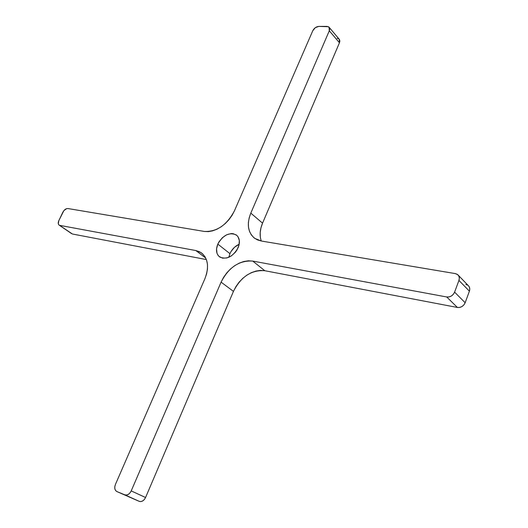 <?xml version="1.0" encoding="UTF-8"?>
<svg xmlns="http://www.w3.org/2000/svg" width="528" height="528" viewBox="0 0 528 528"><rect width="100%" height="100%" fill="white"/><g stroke="black" fill="none" stroke-linecap="round" stroke-linejoin="round"><path stroke-width="0.79" d="M238.141 247.691C232.973 256.694 226.888 259.829 219.872 257.083C216.262 254.232 215.576 249.902 217.813 244.108L229.937 253.651L228.855 257.268L229.937 253.651L217.813 244.108L216.546 248.893L217.001 253.242L217.859 255.044L219.113 256.502L222.578 258.159L226.882 257.948L231.363 255.889L235.323 252.278L236.907 250.067L238.979 245.249L239.349 240.544L237.963 236.683L236.676 235.257L233.171 233.68L231.092 233.587L226.657 234.788L222.433 237.659L219.034 241.771L217.813 244.108C223.027 235.079 229.152 232.003 236.194 234.887C239.659 237.712 240.306 241.982 238.141 247.691M204.277 231.436L67.921 208.54L204.277 231.436L208.283 231.62L212.56 230.875L216.942 229.225L221.252 226.736L225.317 223.502L228.974 219.648L232.076 215.325L234.491 210.718L312.774 30.749L234.491 210.718C226.882 225.073 216.81 231.983 204.277 231.436M62.858 212.216L58.832 220.618L63.862 210.652L66.601 208.659L67.921 208.54C65.947 208.481 64.258 209.708 62.858 212.216M195.855 250.556L205.735 258.073L195.855 250.556L59.855 225.397L195.855 250.556L200.911 252.549C208.085 258.1 209.405 266.851 204.877 278.791L115.408 484.486L204.877 278.791L206.593 273.893L207.464 269.042L207.471 264.442L206.62 260.258L204.943 256.661L202.514 253.783L199.445 251.724L195.855 250.556M59.242 225.172L72.428 234.01L206.375 259.565L72.428 234.01L58.846 224.862L58.291 223.766L58.832 220.618C57.915 222.763 58.047 224.281 59.228 225.166L71.597 233.633M124.826 494.835L139.247 501.362L116.926 491.581L124.826 494.835L116.926 491.581L115.612 490.545L114.86 488.829L114.787 486.704L115.408 484.486C114.193 487.898 114.701 490.268 116.926 491.581L139.392 501.415C141.907 501.956 143.966 500.656 145.57 497.508L131.215 490.908L221.087 282.143L233.455 291.377L145.57 497.508L144.375 499.481L142.745 500.914L140.943 501.567L139.247 501.362L124.826 494.835L126.535 495.04L128.35 494.366L129.994 492.914L131.215 490.908C129.578 494.102 127.492 495.429 124.971 494.888L124.826 494.835M264.792 270.712L252.754 261.083L446.734 296.974L457.393 307.461L264.792 270.712L260.476 270.402L255.941 271.062L251.368 272.653L246.926 275.108L242.768 278.342L239.052 282.229L235.91 286.631L233.455 291.377L145.57 497.508L131.215 490.908L221.087 282.143C228.782 267.247 239.336 260.225 252.754 261.083L248.404 260.799L243.844 261.492L239.237 263.129L234.749 265.643L230.545 268.93L226.783 272.877L223.588 277.339L221.087 282.143L233.455 291.377C241.006 276.665 251.447 269.775 264.792 270.712L457.393 307.461C460.937 307.765 463.525 306.187 465.161 302.735L454.608 292.136L458.944 280.408L469.399 291.172L465.161 302.735L463.914 304.874L462 306.524L459.71 307.435L457.393 307.461L446.734 296.974L252.754 261.083L264.792 270.712M468.23 285.529L469.234 286.81L469.775 288.889L469.399 291.172L458.944 280.408C459.71 278.084 459.327 276.19 457.796 274.718L455.42 273.616L261.274 241.012L455.42 273.616L457.426 274.428L458.806 275.999L459.34 278.098L458.944 280.408L454.608 292.136L453.334 294.307L451.394 295.99L449.077 296.927L446.734 296.974C450.311 297.251 452.932 295.64 454.608 292.136L465.161 302.735L469.399 291.172C470.144 288.875 469.755 287.001 468.23 285.536L458.324 275.266M261.274 241.012C259.433 235.607 259.855 229.654 262.548 223.153L250.807 213.121L249.163 217.912L248.378 222.651L248.477 227.172L249.473 231.304L251.321 234.881L253.975 237.765L257.334 239.837L261.274 241.012L254.813 238.405C247.863 232.61 246.53 224.182 250.807 213.121L329.3 30.789L329.05 27.166L327.023 26.4L318.754 26.407L328.469 26.73L329.413 27.68L329.703 29.106L329.3 30.789L339.451 42.781L339.174 39.184L339.544 39.692L339.841 41.111L339.451 42.781L262.548 223.153L250.807 213.121L329.3 30.789L339.451 42.781L262.548 223.153L260.944 227.891L260.192 232.591L260.324 237.079M312.774 30.749L315.308 27.68L318.754 26.407C316.16 26.671 314.167 28.123 312.774 30.749M337.154 38.399L338.6 38.742M465.874 284.434L467.861 285.245M239.197 244.246L234.491 247.295L231.139 251.348L229.937 253.651C231.97 249.249 235.052 246.114 239.197 244.246M200.911 252.549L202.462 253.73M339.174 39.184L329.228 27.383M139.392 501.415L124.971 494.888M236.194 234.887L236.986 235.534"/></g></svg>
